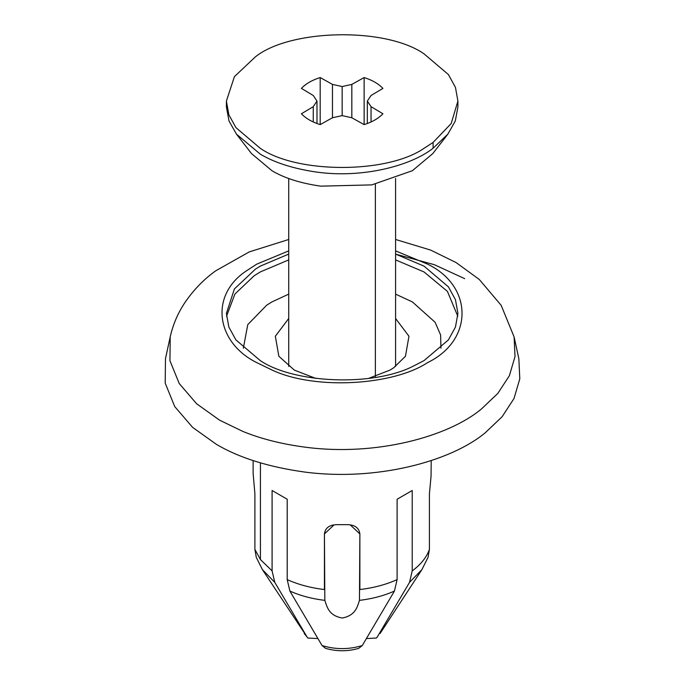 <?xml version="1.0" encoding="UTF-8"?>
<svg xmlns="http://www.w3.org/2000/svg" width="685" height="685" viewBox="0 0 685 685"><rect width="100%" height="100%" fill="white"/><g stroke="black" fill="none" stroke-linecap="round" stroke-linejoin="round"><path stroke-width="1.03" d="M457.914 101.08L457.914 106.894L455.302 120.997L447.827 134.183L433.1 148.243C410.512 166.035 362.451 178.365 317.172 172.158C293.856 168.827 274.899 162.825 260.3 154.151L236.488 134.183L229.004 120.997L226.401 106.894L226.401 101.08L234.416 76.634L255.462 56.795C289.96 29.104 385.287 26.843 424.006 53.824L448.392 74.537L455.456 87.389L457.914 101.08L451.167 123.565L433.1 142.429L424.006 148.337C387.171 173.827 297.144 173.827 260.3 148.337L235.923 127.624L228.858 114.772L226.401 101.08M447.827 134.183L432.809 153.568L412.379 170.702L371.758 184.89L320.726 186.149C300.715 183.289 284.455 178.143 271.936 170.702L251.506 153.568L236.488 134.183M364.129 124.61L351.833 117.76L351.833 84.401L364.129 77.551L364.129 124.61C372.22 122.05 378.48 118.436 382.915 113.77L371.047 106.672L371.047 121.973M367.331 123.514L367.331 101.08L371.047 106.672M364.129 77.551C372.22 80.111 378.48 83.724 382.915 88.399L371.047 95.489L367.331 101.08M351.833 117.76L342.158 115.611L342.158 86.55L351.833 84.401M342.158 115.611L332.473 117.76L332.473 84.401L342.158 86.55M313.268 121.973L313.268 106.672L301.4 113.77C305.827 118.436 312.095 122.05 320.186 124.61L320.186 77.551L332.473 84.401M320.186 77.551C312.095 80.111 305.827 83.724 301.4 88.399L313.268 95.489L316.984 101.08L316.984 123.514M313.268 106.672L316.984 101.08M332.473 117.76L320.186 124.61M395.579 365.721L395.57 366.449M395.579 318.474L408.962 336.232L405.46 356.268L393.618 367.836L390.005 370.088L368.427 378.462M315.879 378.462L294.302 370.088L278.855 356.268L275.344 336.232L288.727 318.474M288.745 366.449L288.727 365.696M395.579 254.092L424.006 266.123L448.392 286.835L455.456 299.679L457.914 313.379L455.456 327.07L448.392 339.923L424.006 360.635L414.134 365.713C373.608 387.085 294.028 383.42 260.3 360.635L235.923 339.923L228.858 327.07L226.401 313.379L234.416 288.933L255.462 269.094L260.3 266.123L288.727 254.092M226.512 316.282L234.912 294.045L254.135 275.79L260.3 271.936L288.727 259.906M395.579 259.906L424.006 271.936L447.408 291.373L457.803 316.282M243.346 348.194L247.773 324.63L266.645 305.219L271.936 301.914L288.727 294.13M395.579 294.13L412.379 301.914L435.086 322.25L440.601 334.931L440.96 348.194M518.853 358.717L519.795 378.831L513.998 398.524L502.096 416.754L485.314 432.697C451.004 461.433 376.416 481.521 304.645 472.051C268.366 466.982 238.894 457.717 216.229 444.24L192.588 427.346L174.752 406.607L165.205 383.146L165.462 358.717L170.197 336.951L169.948 360.721L179.239 383.549L196.595 403.739L219.602 420.179L242.944 431.464C261.165 438.905 282.066 444.163 305.656 447.237C375.5 456.45 448.084 436.91 481.469 408.945L497.807 393.421L509.392 375.688L515.026 356.517L514.11 336.951L518.853 358.717M324.836 600.377L324.433 533.932C325.221 527.844 329.485 524.753 337.234 524.659L347.081 524.659C354.804 524.736 359.068 527.835 359.873 533.932L359.471 600.377C357.459 606.131 355.952 615.413 342.286 618.024C328.432 615.652 326.865 606.156 324.836 600.377C311.958 598.81 300.304 595.71 289.883 591.069L287.203 579.613L287.203 499.237L272.091 490.511L272.091 570.888L274.771 582.353L262.381 569.577L306.949 636.836L274.771 582.353M412.216 570.888C420.847 564.491 426.575 557.333 429.418 549.396L428.039 557.333L421.934 569.577L409.536 582.353L412.216 570.888L412.216 490.511L397.112 499.237L397.112 579.613L394.432 591.069C384.002 595.71 372.349 598.81 359.471 600.377M429.418 549.396L429.418 493.782L431.062 476.169L431.199 460.585M262.381 569.577L256.276 557.333L254.897 549.396L254.897 493.782L253.116 473.309M397.112 579.613C386.032 584.596 373.625 587.901 359.873 589.545L359.873 533.932L350.172 524.813M334.134 524.813L324.433 533.932L324.433 589.545C310.69 587.901 298.275 584.596 287.203 579.613M409.536 582.353L377.367 636.836L376.425 638.052L366.475 638.548M289.883 591.069L322.061 645.561L325.615 648.378C336.729 651.538 347.757 651.538 358.7 648.378L362.254 645.561L394.432 591.069M317.831 638.548L307.882 638.052L306.949 636.836M375.38 184.196L375.38 376.493M433.1 142.429L433.1 148.243M396.863 254.477L434.358 264.701L464.704 278.667M260.428 462.889L260.428 559.577L272.091 570.888M254.897 549.396L260.428 559.577M395.579 250.89L427.5 264.102C473.54 286.279 473.54 340.471 427.5 362.648C393.926 385.013 316.65 390.399 273.067 370.517L256.807 362.648C215.835 342.414 209.011 294.747 247.302 270.284L256.807 264.102L288.727 250.89M377.367 636.836L376.433 638.052M322.061 645.561C335.453 649.628 348.853 649.628 362.254 645.561M288.727 178.494L288.727 365.756M395.579 365.756L395.579 178.494M253.116 460.585L253.116 473.326M514.11 336.951L501.163 305.304L479.303 279.497L456.124 262.578L430.702 250.102L395.579 239.476M288.727 239.485L249.229 251.917L215.698 270.832C203.65 279.454 193.298 290.183 184.625 303.001C177.8 313.268 172.997 324.579 170.197 336.951M304.234 633.514L307.882 638.052M421.934 569.577L380.072 633.514"/></g></svg>
